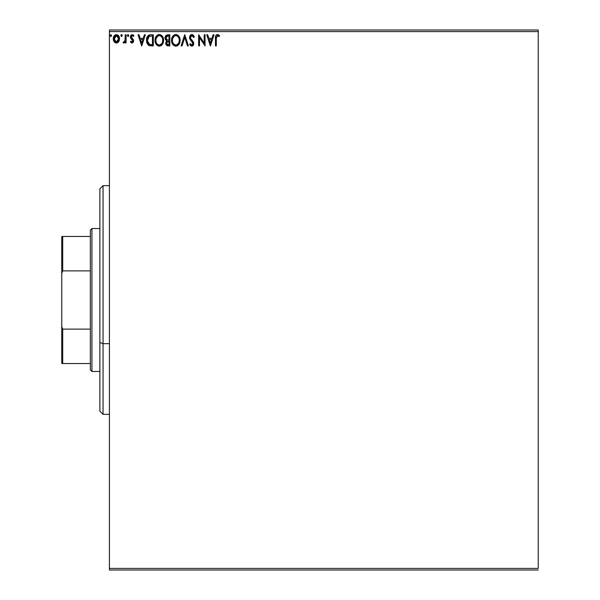 <?xml version="1.0" encoding="UTF-8"?>
<svg xmlns="http://www.w3.org/2000/svg" width="600" height="600" viewBox="0 0 600 600"><rect width="100%" height="100%" fill="white"/><g stroke="black" fill="none" stroke-linecap="round" stroke-linejoin="round"><path stroke-width="0.9" d="M109.41 31.59L538.237 31.59L538.237 568.41L109.41 568.41L109.41 31.59L109.41 570L538.237 570L109.41 570L109.41 568.41L538.237 568.41L538.237 31.59L109.41 31.59L109.41 30L109.41 31.59M118.703 41.685L119.49 38.078L117.773 35.01L116.392 34.62L115.02 35.01L113.445 37.373L113.715 41.032L115.71 42.938L118.26 42.225L119.535 38.805C119.55 36.495 118.507 35.108 116.392 34.62C114.285 35.108 113.235 36.502 113.257 38.805L114.09 41.693L116.392 43.035L118.703 41.685M125.235 34.763L126.09 34.763L125.235 34.763L125.04 40.56L123.097 42.75L124.252 42.9L125.235 41.693L125.235 42.892L126.09 42.892L126.09 34.763L126.09 42.892L126.09 34.763L125.235 34.763L125.1 40.282L123.097 42.75L123.743 43.035L125.235 41.693L125.235 42.892L126.09 42.892L125.235 42.892M132.015 43.035L133.252 42.322L133.627 40.575L133.163 39.322L131.422 37.703L131.28 36.473L132.262 35.617L133.44 36.473L133.928 35.723L132.165 34.62L131.062 35.093L130.387 36.562L130.642 38.227L132.773 40.748L132.15 42.008L130.868 41.175L130.365 41.873L131.505 42.922L132.015 43.035L133.642 40.898L133.365 39.645L131.22 36.93L132.262 35.617L133.44 36.473L133.928 35.723L132.165 34.62L130.365 36.968L130.642 38.227L132.788 40.943L131.962 42.037L130.868 41.175L130.365 41.873L132.015 43.035M150.727 34.763L148.815 35.115L147.413 36.435L146.58 38.723L146.587 41.723L147 43.207L148.642 45.3L153.315 45.885L153.315 34.763L150.727 34.763C147.765 35.168 146.34 36.975 146.468 40.185L148.98 45.48L153.315 45.885L153.315 34.763L153.315 45.885L151.627 45.885M167.625 34.763L169.845 34.763L166.125 35.258L165.15 36.787L165.023 38.362L165.428 39.63L166.755 40.763L165.773 42.457L166.05 44.693L167.212 45.742L169.845 45.885L169.845 34.763L169.845 45.885L169.845 34.763L167.625 34.763L165 37.92L166.755 40.763L165.712 43.125L168.278 45.885L169.845 45.885L168.27 45.885M182.04 45.885L181.11 45.885L184.672 34.763L181.11 45.885L182.04 45.885L184.74 37.447L187.447 45.885L188.377 45.885L184.815 34.763L188.377 45.885L184.815 34.763L181.11 45.885L182.04 45.885L184.74 37.447L187.447 45.885L188.377 45.885L187.447 45.885M204.195 34.763L204.195 43.035L198.638 34.763L198.638 45.885L199.493 45.885L199.493 37.59L205.05 45.885L205.05 34.763L204.195 34.763L205.05 34.763L204.195 34.763L204.195 43.035L198.638 34.763L198.638 45.885L199.493 45.885L199.493 37.59L205.05 45.885L205.05 34.763L204.87 45.885M216.337 37.425L216.315 38.483L217.087 35.723L219.157 36.615L219.593 35.76L217.493 34.477L216.345 34.883L215.678 35.91L215.46 45.885L216.315 45.885L216.315 38.483L217.5 35.617L219.157 36.615L219.593 35.76L217.493 34.477C215.79 35.055 215.115 36.36 215.46 38.377L215.46 45.885L216.315 45.885L216.33 37.627M213.097 34.763L214.035 34.763L210.465 45.885L214.035 34.763L213.097 34.763L211.958 38.325L208.837 38.325L207.69 34.763L206.76 34.763L210.322 45.885L214.035 34.763L213.097 34.763L211.958 38.325L208.837 38.325L207.69 34.763L206.76 34.763L210.322 45.885L206.76 34.763L207.69 34.763M191.865 34.477L190.11 35.498L189.517 37.485L190.065 39.465L192.907 43.23L192.067 45L191.078 44.723L190.328 43.605L189.66 44.287L190.485 45.54L191.805 46.17L193.312 45.3L193.763 43.133L193.178 41.61L190.65 38.595L190.5 36.742L191.925 35.617L193.665 37.47L194.362 36.907L193.14 34.957L191.865 34.477L189.517 37.485L192.938 43.62L191.82 45.03L190.328 43.605L189.66 44.287L191.805 46.17L193.792 43.575L193.35 41.88L190.65 38.595L190.373 37.508L191.925 35.617L193.665 37.47L194.362 36.907L191.865 34.477M180.105 40.275L179.07 36.473L176.805 34.62L174.833 34.62L173.175 35.715L171.788 38.34L171.795 42.33L173.977 45.615L176.873 46.013L179.115 44.108L180.105 40.275C180.15 37.11 178.718 35.175 175.822 34.477C172.92 35.205 171.502 37.155 171.555 40.328C171.502 43.537 172.942 45.48 175.882 46.17C178.762 45.412 180.172 43.447 180.105 40.275M163.575 40.275L162.54 36.473L160.267 34.62L158.295 34.62L156.645 35.715L155.257 38.34L155.257 42.33L157.44 45.615L160.335 46.013L162.578 44.108L163.575 40.275C163.613 37.11 162.188 35.175 159.285 34.477C156.39 35.205 154.965 37.155 155.025 40.328C154.965 43.537 156.413 45.48 159.352 46.17C162.233 45.412 163.635 43.447 163.575 40.275M144.398 34.763L145.328 34.763L141.765 45.885L145.328 34.763L144.398 34.763L143.257 38.325L140.137 38.325L138.99 34.763L138.06 34.763L141.623 45.885L145.328 34.763L144.398 34.763L143.257 38.325L140.137 38.325L138.99 34.763L138.06 34.763L141.623 45.885L138.06 34.763L138.99 34.763M128.797 35.55L128.392 34.71L127.545 34.935L127.778 36.39L128.392 36.39L128.797 35.55L128.085 36.473L128.797 35.55L128.085 36.473L127.373 35.55L128.167 36.465M122.227 35.385L121.53 34.62L120.817 35.55L121.53 34.62L122.243 35.55L121.837 34.71L120.99 34.935L121.215 36.39L121.837 36.39L122.243 35.55L121.53 36.473L122.243 35.55L121.53 36.473L120.817 35.55L121.605 36.465M110.76 34.627L111.547 35.55L110.677 34.642L110.167 35.873L110.677 36.45L111.375 36.157L111.547 35.55L110.835 36.473L111.547 35.55L110.835 34.62L110.123 35.55L110.835 36.473L110.123 35.55M538.237 30L109.41 30L538.237 30L538.237 31.59L538.237 30M216.315 45.885L215.46 45.885M215.468 37.748L215.49 37.11M215.61 36.15L215.812 35.572M218.678 34.883L217.185 34.5M219.382 35.527L219.157 36.615L218.062 35.782M218.632 36.172L219.157 36.615M215.513 36.885L215.46 38.002M210.397 43.2L209.197 39.465L211.59 39.465L210.397 43.2L209.197 39.465L211.59 39.465L210.397 43.2M199.493 45.885L198.638 45.885L198.833 34.763M194.362 36.907L193.665 37.47L193.388 36.87M190.403 37.125L190.387 37.785M190.373 37.508L190.65 38.595M191.678 39.96L192.067 40.373M193.68 44.468L193.312 45.3M192.525 46.005L192.09 46.14M189.66 44.287L190.328 43.605L190.688 44.227M190.86 44.475L190.328 43.605M190.942 44.58L191.82 45.03M192.938 43.62L192.847 44.19M192.638 42.51L191.903 41.625L192.638 42.51M191.002 40.688L190.2 39.682M189.795 38.902L189.667 38.52M189.653 38.475L189.562 38.055M189.555 38.002L189.525 37.223M190.118 35.483L190.583 34.965M190.86 34.763L191.34 34.545M189.833 39L190.665 40.312M180.053 41.28L175.882 46.17M175.38 46.133L174.9 46.035M173.197 44.963L172.597 44.19M172.567 44.145L172.245 43.575M172.2 37.193L171.788 38.34M172.583 36.495L173.183 35.707M174.847 34.62L175.305 34.515M176.07 34.492L176.797 34.62M177.72 35.047L179.078 36.48L177.705 35.04M179.542 37.358L179.745 37.883M179.985 38.843L180.053 39.27M176.873 46.013L178.215 45.21M178.95 42.293L179.137 41.565M176.85 44.812L175.845 45.03C173.512 44.438 172.373 42.877 172.41 40.328L172.455 41.13L172.41 40.328C172.358 37.763 173.505 36.195 175.845 35.617C178.163 36.195 179.295 37.748 179.25 40.282L179.212 39.48L179.25 40.282C179.303 42.825 178.17 44.415 175.845 45.03L176.047 45.023M172.965 42.938L173.37 43.605M172.59 41.895L172.455 41.13M173.002 42.998L172.597 41.925M173.565 43.86L174.015 44.31L173.565 43.86M175.447 44.992L174.532 44.67M174.675 35.888L175.05 35.737M172.605 38.715L174.045 36.293M173.445 36.907L172.92 37.8M172.455 39.525L172.597 38.73M178.762 37.838L178.995 38.453M177.968 36.615L178.44 37.237M177.352 36.082L177.953 36.6M176.25 35.648L176.632 35.737M179.243 40.68L179.205 41.085M167.887 45.87L166.995 45.66M166.343 45.142L166.058 44.693M165.855 44.19L165.75 43.665M166.35 40.56L165.428 39.63M165.645 39.96L165.255 39.285M165.023 38.37L165.105 38.805M165.038 37.335L165.36 36.248M166.028 38.828L165.855 37.92L168.015 35.902L168.99 35.902L168.99 40.035L167.197 39.907L168.562 40.035L167.197 39.907L165.87 37.68L165.9 38.407M167.145 44.498L166.605 42.652L167.392 41.392L168.555 41.175L167.887 41.227M166.605 42.66L168.99 41.175L168.99 44.745L168.105 44.745L166.567 43.11L166.913 44.28M166.898 39.787L166.042 38.858M165.9 37.432L166.718 36.15M166.725 42.218L167.078 41.633M168.555 41.175L168.99 41.175L168.99 44.745L168.105 44.745M163.515 41.258L163.447 41.752M163.343 42.248L163.215 42.69M163.08 43.08L162.863 43.582M162.847 43.605L162.578 44.108M161.708 45.188L161.235 45.562M158.843 46.133L158.363 46.035M156.667 44.963L155.715 43.575M155.025 40.328L155.04 40.83M155.67 37.193L155.453 37.703M156.045 36.502L156.637 35.723M158.31 34.62L158.79 34.515M159.038 34.492L160.26 34.62M163.012 37.365L163.215 37.883M161.227 45.57L161.985 44.91M160.462 35.873L161.415 36.6M162.413 42.293L162.72 40.282C162.773 42.825 161.64 44.415 159.315 45.03L158.91 44.992L159.315 45.03C156.983 44.438 155.835 42.877 155.88 40.328C155.82 37.763 156.968 36.195 159.315 35.617C161.625 36.195 162.757 37.748 162.72 40.282L162.6 41.565M161.655 43.74L159.517 45.023M156.435 42.938L156.833 43.605M155.88 40.328L155.925 41.13L155.88 40.328M156.06 41.895L155.925 41.13M156.465 42.998L156.067 41.925M157.035 43.86L157.485 44.31L157.035 43.86M158.91 44.992L157.995 44.67M158.145 35.888L158.52 35.737M156.067 38.715L157.515 36.293M156.915 36.907L156.382 37.8M162.72 40.282L162.675 39.48L162.72 40.282M162.233 37.838L162.465 38.453M161.903 37.237L160.485 35.88M159.712 35.648L160.102 35.737M160.32 44.812L161.468 43.965M150.27 45.81L149.663 45.713M148.335 45.075L149.295 45.608M147.983 44.76L146.745 42.443M146.483 39.675L149.752 34.838L149.205 34.965M149.76 34.838L150.233 34.785M148.815 35.115L148.395 35.355M148.05 43.2L149.722 44.527L147.352 40.815L149.25 36.188L148.748 36.487L152.46 35.902L152.46 44.745L149.438 44.43L147.765 42.638M151.275 44.73L150.653 44.693M147.413 39.015L147.51 38.557M141.697 43.2L140.498 39.465L142.89 39.465L141.697 43.2L140.498 39.465L142.89 39.465L141.697 43.2M131.887 43.02L131.505 42.922M130.365 41.873L130.868 41.175L132.15 42.008L132.788 40.943L131.962 39.547M131.498 41.873L131.962 42.037L132.788 40.943L132.585 40.2M131.04 38.76L131.73 39.367M131.767 34.672L132.172 34.62M133.185 34.935L133.575 35.258M133.928 35.723L133.44 36.473L132.262 35.617M131.49 36.06L131.288 36.465M131.28 36.473L131.422 37.703L133.365 39.645L133.642 40.898M133.252 42.322L133.455 41.947M128.002 34.627L127.373 35.55M124.672 42.578L124.98 42.157M123.097 42.75L123.743 43.035L123.097 42.75L123.502 41.888L124.125 41.985M123.502 41.888L123.885 42.037L123.502 41.888M124.965 40.83L125.1 40.282M125.183 39.593L125.22 38.805M125.227 38.055L125.235 37.492M120.99 34.935L121.365 34.642M121.688 34.642L122.062 34.935M118.26 42.233L117.727 42.66L118.26 42.225M117.72 42.66L117.015 42.96M115.065 42.668L114.525 42.233L115.073 42.668M113.46 40.335L113.31 39.585M113.708 36.63L114.023 36.053M116.752 34.642L116.212 34.627M116.767 34.65L118.905 36.27M117.998 35.168L118.41 35.565M119.34 40.305L118.905 41.362M116.392 35.617L115.86 35.7L116.933 35.7L116.392 35.617L118.68 38.797L116.257 42.03L114.113 38.797L114.24 37.725L114.142 39.338L116.392 35.617L117.998 36.495M118.14 36.727L118.642 38.258M118.642 39.345L118.14 40.89L116.933 41.947M115.852 41.947L114.24 39.892M116.123 42.015L115.373 41.7M116.835 41.977L118.62 39.547M179.07 38.7L179.212 39.48M168.015 35.902L168.99 35.902L168.99 40.035L168.562 40.035M155.925 39.525L156.067 38.73M162.532 38.7L162.675 39.48M151.538 35.902L152.46 35.902L152.46 44.745L151.898 44.745M147.54 41.963L147.428 41.438M149.385 36.135L149.805 36.03M114.113 38.797L114.15 38.258M114.24 37.725L115.373 35.932M116.933 35.7L117.413 35.932M118.552 39.877L118.14 40.89M114.24 39.877L114.142 39.345M103.058 343.665L103.058 185.648L103.058 343.665L109.41 343.665L103.058 343.665L103.058 414.353L103.058 343.665L99.885 342.45L103.058 343.665M99.885 188.82L99.885 342.45L99.885 188.82L103.058 185.648L109.41 185.648M99.885 411.18L99.885 342.45L99.885 411.18L103.058 414.353L109.41 414.353M90.352 329.115L90.352 369.885L91.942 371.468L91.942 228.532L90.352 230.115L90.352 329.115L90.352 230.115L91.942 228.532L91.942 371.468L99.885 371.468L91.942 371.468L90.352 369.885L90.352 329.115L62.715 329.115L61.762 326.745L61.762 273.255L62.715 270.885L90.352 270.885L62.715 270.885L62.715 236.468L61.762 236.468L61.762 273.255L61.762 236.468L62.715 236.468L62.715 270.885L61.762 273.255L61.762 363.532L90.352 363.532L62.715 363.532L62.715 329.115L62.715 363.532L61.762 363.532L61.762 326.745L62.715 329.115L90.352 329.115M99.885 228.532L91.942 228.532L99.885 228.532M90.352 236.468L62.715 236.468L90.352 236.468"/></g></svg>
